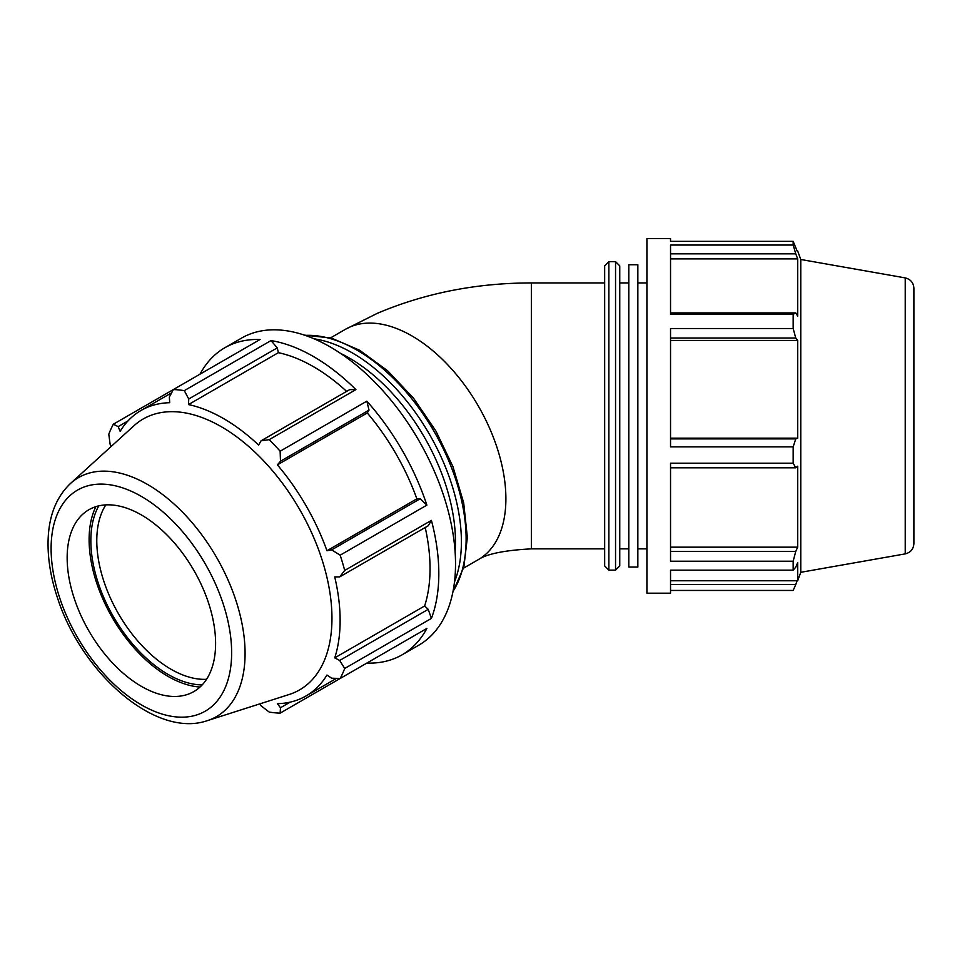 <?xml version="1.0" encoding="UTF-8"?>
<svg xmlns="http://www.w3.org/2000/svg" width="962" height="962" viewBox="0 0 962 962"><rect width="100%" height="100%" fill="white"/><g stroke="black" fill="none" stroke-linecap="round" stroke-linejoin="round"><path stroke-width="1.44" d="M670.538 463.191L670.538 561.219L793.169 561.219L793.169 570.153L670.538 570.153L670.538 593.181L646.909 593.181L646.909 238.612L670.538 238.612L670.538 241.342L793.169 241.342L793.169 245.033L670.538 245.033L670.538 314.358L793.169 314.358L793.169 328.523L670.538 328.523L670.538 446.849L793.169 446.849L793.169 463.191L670.538 463.191M670.538 590.452L793.169 590.452L795.754 584.523L670.538 584.523M797.125 251.022L793.169 241.342M346.633 391.39A164.875 95.19 -120 0 0 278.391 352.669L277.26 347.871L271.007 340.584L184.295 390.644A177.285 102.357 -120 0 0 173.352 389.562L260.065 339.502A177.285 102.357 -120 0 0 224.807 347.763A177.285 102.357 -120 0 0 200.036 374.158M355.904 389.598L349.639 389.658L261.099 440.776L269.192 439.658L355.904 389.598A177.285 102.357 -120 0 0 271.007 340.584M259.872 703.859L261.099 705.831L269.192 712.06A177.285 102.357 -120 0 0 280.134 713.143L366.847 663.083A177.285 102.357 -120 0 0 402.092 654.821A177.285 102.357 -120 0 0 426.875 628.427L340.163 678.487A177.285 102.357 -120 0 0 344.697 668.47L431.409 618.41A177.285 102.357 -120 0 0 431.409 520.382L344.697 570.442A177.285 102.357 -120 0 0 340.163 555.182L426.875 505.122L420.202 498.761L416.859 498.833A164.875 95.19 -120 0 0 367.28 412.963L369.023 410.113L366.847 401.154L280.134 451.214A177.285 102.357 -120 0 0 269.192 439.658M426.875 505.122A177.285 102.357 -120 0 0 366.847 401.154M431.409 618.41L428.222 609.343L424.639 605.964A164.875 95.19 -120 0 0 425.216 527.513M424.639 605.964L334.728 657.876A164.875 95.19 -120 0 0 340.127 620.502A164.875 95.19 -120 0 0 334.728 576.911L339.694 576.887L428.222 525.769L431.409 520.382M402.092 654.821L418.807 645.177A177.285 102.357 -120 0 0 448.124 510.726A177.285 102.357 -120 0 0 330.17 346.897A177.285 102.357 -120 0 0 241.522 338.107L224.807 347.763M171.621 392.809L141.113 410.413A164.875 95.19 -120 0 1 169.709 402.705L169.348 397.065L173.352 389.562L113.324 424.218A177.285 102.357 -120 0 0 108.79 434.247L110.137 444.36L111.231 446.404M290.235 702.116L280.483 707.755L280.134 713.143M280.483 707.755L277.381 703.691A164.875 95.19 -120 0 0 305.988 695.983A164.875 95.19 -120 0 0 326.96 675.059L331.662 678.198L340.163 678.487M428.222 609.343L339.694 660.461L344.697 668.47M339.694 660.461L334.728 657.876M344.697 570.442L339.694 576.887M420.202 498.761L331.662 549.867L340.163 555.182M416.859 498.833L326.96 550.745A164.875 95.19 -120 0 0 277.381 464.874L280.483 461.231L369.023 410.113M331.662 549.867L326.96 550.745M367.28 412.963L277.381 464.874M278.391 352.669L188.492 404.569L188.732 398.989L277.26 347.871M184.295 390.644L188.732 398.989M141.113 410.413A164.875 95.19 -120 0 0 120.142 431.337L118.17 426.611L127.922 420.983M113.324 424.218L118.17 426.611M280.134 451.214L280.483 461.231M98.797 505.856A109.163 63.023 -120 0 0 113.456 616.762A109.163 63.023 -120 0 0 202.176 684.908M206.541 679.292A104.966 60.606 60 0 1 118.518 613.84A104.966 60.606 60 0 1 105.844 504.882M95.887 506.649A111.616 64.442 -120 0 0 112.229 617.472A111.616 64.442 -120 0 0 200.024 687.036M207.359 720.634L289.213 694.48A156.409 90.308 -120 0 0 331.962 618.313A156.409 90.308 -120 0 0 257.227 454.353A156.409 90.308 -120 0 0 134.019 425.685L70.442 483.501C56.301 497.029 48.846 515.885 48.1 540.055C47.583 558.465 50.758 577.873 57.624 598.292C81.938 673.556 155.832 738.636 207.359 720.634A137.987 79.666 -120 0 0 245.082 653.438A137.987 79.666 -120 0 0 179.136 508.79A137.987 79.666 -120 0 0 70.442 483.501M261.099 440.776L258.61 445.045A164.875 95.19 -120 0 0 188.492 404.569M215.596 643.494A104.966 60.606 -120 0 0 165.44 533.465A104.966 60.606 -120 0 0 82.756 514.225A104.966 60.606 -120 0 0 88.889 630.94A104.966 60.606 -120 0 0 186.905 694.624A104.966 60.606 -120 0 0 215.596 643.494M793.169 314.358L795.754 312.915L670.538 312.915M670.538 338.011L795.754 338.011L793.169 328.523M793.169 446.849L795.754 438.888L670.538 438.888M670.538 467.821L795.754 467.821L793.169 463.191M793.169 561.219L795.754 551.394L670.538 551.394M905.23 277.91C910.605 279.257 913.503 282.708 913.9 288.239L913.9 543.554C913.503 549.086 910.605 552.537 905.23 553.884L905.23 277.91L800.769 259.487L800.769 572.306L797.69 580.771L797.69 562.493L795.754 567.219L793.169 570.153M670.538 253.824L795.754 253.824L793.169 245.033M795.754 253.824L797.69 258.886L797.69 316.137L795.754 312.915M795.754 338.011L797.69 340.44L797.69 438.167L795.754 438.888M795.754 467.821L797.69 466.197L797.69 547.162L795.754 551.394M797.125 580.771L795.754 584.523M670.538 547.162L797.69 547.162M670.538 438.167L797.69 438.167M619.756 565.933L619.756 265.861L615.548 261.664L615.548 570.129L619.756 565.933M531.349 548.857L531.349 282.936L604.665 282.936L604.665 265.861L604.665 565.933L604.665 548.857L531.349 548.857C504.497 550.3 486.844 553.884 478.354 559.619A132.96 76.768 -120 0 0 505.892 498.749A132.96 76.768 -120 0 0 447.859 364.935A132.96 76.768 -120 0 0 345.394 329.317L330.615 337.854M670.538 340.44L797.69 340.44M670.538 258.886L797.69 258.886M628.799 264.742L628.799 567.051L637.854 567.051L637.854 264.742L628.799 264.742M454.497 581.902A154.233 89.045 -120 0 0 461.399 541.81A154.233 89.045 -120 0 0 314.165 338.84M340.56 353.391A150.036 86.628 60 0 1 455.459 541.81A150.036 86.628 60 0 1 455.086 551.767M305.231 335.389A154.233 89.045 60 0 1 466.125 539.081A154.233 89.045 60 0 1 453.018 591.365M231.638 652.753A127.657 73.701 60 0 1 96.236 664.85A127.657 73.701 60 0 1 96.236 484.319A127.657 73.701 60 0 1 231.638 652.753M615.548 570.129L608.862 570.129L608.862 261.664L615.548 261.664M336.496 678.366L305.988 695.983M531.349 282.936C476.515 282.96 425.192 293.073 377.381 313.287L345.394 329.317M304.509 335.137L331.337 338.047L359.632 350.24L387.638 370.791L413.624 398.316L435.882 430.976L452.946 466.618L463.684 502.873L467.352 537.361L463.864 567.039L452.874 592.111M478.354 559.619L463.576 568.145M800.769 259.487L797.69 251.022M608.862 570.129L604.665 565.933M608.862 261.664L604.665 265.861M670.538 580.771L797.69 580.771M905.23 553.884L800.769 572.306M637.854 548.857L646.909 548.857M637.854 282.936L646.909 282.936M619.756 548.857L628.799 548.857M619.756 282.936L628.799 282.936"/></g></svg>
